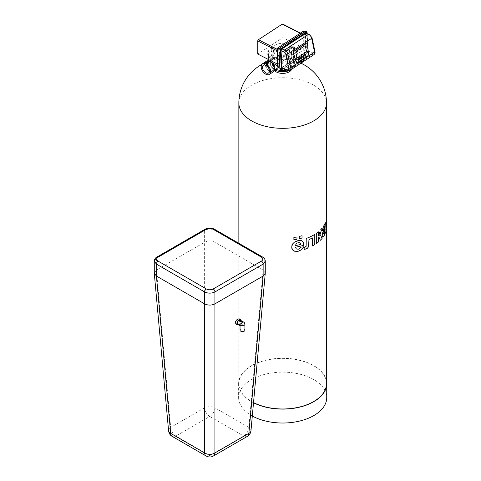 <?xml version="1.0" encoding="UTF-8"?>
<svg xmlns="http://www.w3.org/2000/svg" width="481" height="481" viewBox="0 0 481 481"><rect width="100%" height="100%" fill="white"/><g stroke="black" fill="none" stroke-linecap="round" stroke-linejoin="round"><path stroke-width="0.36" stroke-dasharray="2.4 1.8" d="M289.213 60.973A9.247 5.339 180 0 1 291.919 64.755A9.247 5.339 180 0 1 282.672 70.094A9.247 5.339 180 0 1 273.418 64.755A9.247 5.339 180 0 1 279.13 59.818A9.247 5.339 180 0 1 289.213 60.973M274.435 70.497A9.247 5.339 180 0 1 273.418 68.068A9.247 5.339 180 0 1 279.13 63.131A9.247 5.339 180 0 1 289.213 64.292A9.247 5.339 180 0 1 291.919 68.068A9.247 5.339 180 0 1 291.606 69.444M274.633 69.955A12.079 6.974 180 0 1 270.593 64.755A12.079 6.974 180 0 1 282.672 57.78A12.079 6.974 180 0 1 294.751 64.755A12.079 6.974 180 0 1 293.007 68.356M290.157 70.22A12.079 6.974 180 0 1 289.039 70.677M271.531 62.38L268.5 60.877L272.114 58.7C271.795 59.734 271.849 61.484 272.27 63.949L272.98 67.719L273.809 68.422L274.735 68.813L278.042 67.701C279.118 66.757 279.425 65.506 278.974 63.931L278.565 65.169L277.519 65.855A5.477 3.163 180 0 0 278.565 65.169M272.98 67.719A12.079 6.974 180 0 1 270.593 63.558A12.079 6.974 180 0 1 271.645 60.714A12.079 6.974 180 0 1 273.322 59.145L272.583 59.506L272.865 53.078L278.252 50.174L280.134 53.06L278.83 56.049L273.322 59.145M275.162 58.099A12.079 6.974 180 0 1 288.606 57.486L290.71 58.357A12.079 6.974 180 0 1 293.699 60.714A12.079 6.974 180 0 1 294.751 63.558A12.079 6.974 180 0 1 286.664 70.142M275.703 69.258A12.079 6.974 180 0 1 274.735 68.813M253.529 402.567A43.813 25.295 180 0 1 238.853 383.676A43.813 25.295 180 0 1 265.903 360.305A43.813 25.295 180 0 1 313.654 365.788A43.813 25.295 180 0 1 326.485 383.676M318.338 231.842L318.338 236.021M320.16 235.468L319.787 235.57L320.953 231.626L321.879 230.213L321.873 228.427M320.358 240.278A43.813 25.295 180 0 0 322.114 238.39L320.532 235.558M318.975 237.428L318.338 237.704L318.338 242.069A43.813 25.295 180 0 1 316.306 243.584M296.41 248.99L295.484 247.228A43.813 25.295 180 0 0 303.721 245.226L303.463 242.809L302.296 241.041M294.516 251.196L298.298 251.238L300.276 250.547L302.765 248.394M325.282 233.261A43.813 25.295 180 0 0 326.028 231.024L325.673 222.715M322.42 236.923L323.166 237.019L323.881 236.201L325.168 232.485M324.946 225.968L323.569 229.347L322.3 230.615M312.428 237.909L312.434 237.909A43.813 25.295 180 0 1 308.952 239.58L308.7 246.416L308.08 247.637L306.716 248.671M305.321 249.17L306.71 248.671M274.254 50.066A5.477 2.958 -63 0 1 272.066 55.604A5.477 2.958 -63 0 1 268.145 57.317A5.477 2.958 -63 0 1 267.995 51.094A5.477 2.958 -63 0 1 273.112 47.553A5.477 2.958 -63 0 1 274.254 50.066M268.145 57.317L272.583 59.506A10.955 6.325 180 0 0 271.717 61.971A10.955 6.325 180 0 0 272.27 63.949M274.615 49.741L272.342 48.581A5.477 2.958 -63 0 1 272.667 48.413L270.971 48.238L272.667 48.413A5.477 2.958 -63 0 0 272.342 48.581L274.615 49.741A5.477 2.958 -63 0 0 273.996 50.162L271.723 49.002A5.477 2.958 -63 0 0 271.404 49.278L270.971 48.238L271.404 49.272A5.477 2.958 -63 0 1 271.723 49.002L273.996 50.156A5.477 2.958 -63 0 1 274.615 49.735M278.83 56.049A10.955 6.325 180 0 1 284.776 55.766L288.606 57.486M284.776 55.766L285.125 49.994L288.612 49.441L291.474 52.02L291.907 58.646L296.314 55.766A5.477 3.355 -123.2 0 0 296.122 49.345A5.477 3.355 -123.2 0 0 290.314 46.597A5.477 3.355 -123.2 0 0 289.544 51.046A5.477 3.355 -123.2 0 0 293.314 55.652A5.477 3.355 -123.2 0 0 296.314 55.766M293.626 49.645A10.955 6.325 180 0 1 278.974 55.598A5.477 3.163 180 0 1 272.829 57.395A5.477 3.163 180 0 1 268.5 54.305A5.477 3.163 180 0 1 272.114 51.329A10.955 6.325 180 0 1 271.717 49.645A10.955 6.325 180 0 1 282.672 43.32A10.955 6.325 180 0 1 293.626 49.645L293.626 61.971A10.955 6.325 180 0 0 292.67 59.385A10.955 6.325 180 0 0 291.943 58.598L290.71 58.357M290.121 48.473L292.129 47.162A5.477 3.355 -123.2 0 1 292.827 47.535L290.825 48.846A5.477 3.355 -123.2 0 1 291.185 49.086L289.538 49.254L289.76 48.334A5.477 3.355 -123.2 0 1 290.121 48.479L290.121 48.473A5.477 3.355 -123.2 0 0 289.76 48.334L289.538 49.254L291.185 49.092A5.477 3.355 -123.2 0 0 290.825 48.846L292.827 47.535A5.477 3.355 -123.2 0 0 292.129 47.168L290.121 48.479M293.626 61.971A10.955 6.325 180 0 1 279.611 68.043M269.967 70.935A5.477 3.355 -123.2 0 0 272.967 71.05A5.477 3.355 -123.2 0 0 272.775 64.628A5.477 3.355 -123.2 0 0 266.967 61.881A5.477 3.355 -123.2 0 0 266.197 66.33A5.477 3.355 -123.2 0 0 269.967 70.935M268.5 60.804L266.967 61.881M253.517 402.747A44.06 25.439 180 0 1 238.612 383.676A44.06 25.439 180 0 1 265.813 360.173A44.06 25.439 180 0 1 313.822 365.686A44.06 25.439 180 0 1 326.485 381.006M272.114 51.329L272.114 58.7M278.974 55.598L278.974 63.931M273.527 50.535A4.383 2.369 -63 0 1 271.777 54.966A4.383 2.369 -63 0 1 268.638 56.337A4.383 2.369 -63 0 1 268.518 51.359A4.383 2.369 -63 0 1 272.619 48.533A4.383 2.369 -63 0 1 273.527 50.535M293.314 47.607A4.383 2.682 56.8 0 1 296.326 51.293A4.383 2.682 56.8 0 1 295.713 54.846A4.383 2.682 56.8 0 1 291.065 52.651A4.383 2.682 56.8 0 1 290.915 47.517A4.383 2.682 56.8 0 1 293.314 47.607M266.498 61.171A6.331 3.878 -123.2 0 0 265.614 66.306A6.331 3.878 -123.2 0 0 269.967 71.633A6.331 3.878 -123.2 0 0 273.436 71.759M252.309 416.017A44.06 25.439 180 0 1 238.612 397.589A44.06 25.439 180 0 1 265.813 374.086A44.06 25.439 180 0 1 313.822 379.599A44.06 25.439 180 0 1 326.731 397.589M277.844 64.28L277.844 51.166A0.974 0.523 -63 0 1 278.487 49.946L302.315 34.349A0.974 0.523 -63 0 1 302.753 34.277A0.974 0.523 -63 0 1 302.958 34.722L302.958 47.841L277.844 64.28L277.519 64.117M302.958 47.841L282.876 37.614L257.762 54.058M279.004 53.325A4.383 2.369 -63 0 1 277.254 57.756A4.383 2.369 -63 0 1 274.116 59.127A4.383 2.369 -63 0 1 273.996 54.149A4.383 2.369 -63 0 1 278.096 51.317A4.383 2.369 -63 0 1 279.004 53.325M288.48 50.77A4.383 2.682 56.8 0 1 291.498 54.455A4.383 2.682 56.8 0 1 290.885 58.009A4.383 2.682 56.8 0 1 286.237 55.814A4.383 2.682 56.8 0 1 286.081 50.679A4.383 2.682 56.8 0 1 288.48 50.77M269.438 61.7A6.331 3.878 -123.2 0 0 268.741 61.394L266.733 62.704A6.331 3.878 -123.2 0 0 266.372 62.59L266.149 63.456M267.797 63.215A6.331 3.878 -123.2 0 0 267.436 63.017L267.436 63.011M299.897 242.857L298.166 242.646L297.138 243.037L295.971 244.083L295.55 245.563M325.084 228.806L323.695 232.449L323.671 233.988M303.283 31.229L303.283 50.114L277.519 66.979M282.672 24.05A0.974 0.523 -63 0 1 282.876 24.495L282.876 37.614M304.455 31.83L304.924 32.065L306.018 51.509L280.261 68.374L279.846 68.164M303.283 50.114L306.018 51.509M304.924 32.065L279.16 48.93L280.261 68.374M279.16 48.93L278.764 48.725M270.773 69.715A4.624 2.832 -123.2 0 0 273.304 69.811A4.624 2.832 -123.2 0 0 273.142 64.388A4.624 2.832 -123.2 0 0 268.242 62.067A4.624 2.832 -123.2 0 0 267.592 65.819A4.624 2.832 -123.2 0 0 270.773 69.715M269.438 63.167L269.438 63.095A4.624 2.832 -123.2 0 0 268.741 62.807L266.733 64.117A4.624 2.832 -123.2 0 0 266.702 64.105L266.149 64.911L267.797 64.664L267.436 64.478L269.438 63.167L268.741 62.807L266.702 64.105M269.438 63.095L267.436 64.406A4.624 2.832 -123.2 0 1 267.797 64.616L266.149 64.851L266.27 64.394M309.145 34.265A1.461 0.884 -69.1 0 1 309.59 34.999L306.806 33.935L307.762 50.932L306.866 52.796L283.038 68.392L288.239 70.376A1.461 0.884 -69.1 0 1 287.59 70.497M282.401 68.512L283.038 68.392M306.806 33.935L306.403 33.219M300.884 62.097L301.112 61.718M301.202 61.893L301.425 61.514M303.355 61.382L303.758 60.359M302.97 61.598L303.379 61.315M303.21 60.949L303.649 60.606M301.256 62.007L300.751 62.945M300.541 63.161L301.232 62.602M302.699 61.412L302.783 60.997M302.591 61.881L303.216 60.714M302.627 61.58L302.116 62.187M301.725 62.446L302.393 61.255M302.116 61.622L301.1 62.855M296.843 62.608A1.461 0.974 102.9 0 0 297.354 62.464L307.599 55.754A1.461 0.974 102.9 0 0 308.321 54.022L307.377 44.114A1.461 0.974 102.9 0 0 306.8 43.158M298.803 60.516C299.519 59.836 299.705 59.049 299.368 58.159M300.896 59.145C301.611 58.466 301.797 57.678 301.461 56.788M302.994 57.774C303.703 57.095 303.89 56.313 303.553 55.417M305.02 56.475C305.73 55.796 305.916 55.014 305.579 54.119M300.835 62.632L301.136 62.241M305.014 45.851A0.974 0.649 102.9 0 0 304.996 45.845A0.974 0.649 102.9 0 0 304.599 45.929L296.23 51.413A0.974 0.649 102.9 0 0 295.767 52.694L296.765 57.437A0.974 0.649 102.9 0 0 297.192 57.967A0.974 0.649 102.9 0 0 297.21 57.973L297.228 57.973M303.541 60.955L303.21 61.358M240.759 325.228L244.198 323.238A2.435 1.407 120 0 0 243.693 322.126M237.818 324.35A2.435 1.407 120 0 0 240.253 322.949A2.435 1.407 120 0 0 240.253 320.136M239.243 320.562A2.435 1.407 120 0 1 239.55 320.382L241.444 321.476A2.435 1.407 120 0 1 241.678 321.386L242.057 322.005M244.913 330.194A2.435 1.407 0 0 0 242.478 328.788A2.435 1.407 0 0 0 240.043 330.194M238.732 324.879A3.042 1.756 120 0 0 241.161 320.665M235.967 323.99C238.708 324.501 240.969 319.083 239.171 318.807M206.121 455.982A7.305 4.215 120 0 0 209.776 455.621A7.305 4.215 -120 0 0 213.426 455.982M247.354 436.393A7.305 4.215 60 0 1 243.699 436.033A7.305 4.215 120 0 0 248.857 427.405A7.305 4.203 -174.8 0 1 250.974 430.729M265.278 273.052L263.137 270.075L214.929 242.244C211.49 240.608 208.057 240.608 204.617 242.244L156.409 270.075L154.269 273.052M168.572 430.729A7.305 4.203 174.8 0 1 170.689 427.405A7.305 4.215 -120 0 0 175.848 436.033A7.305 4.215 -60 0 1 172.192 436.393M209.776 416.444A7.305 4.215 60 0 1 204.617 407.816A7.305 3.764 180 0 1 214.929 407.816A7.305 4.215 -60 0 1 209.776 416.444L175.848 436.033L209.776 455.621L243.699 436.033L209.776 416.444M238.853 103.036A43.813 25.295 180 0 1 265.903 79.666A43.813 25.295 180 0 1 313.654 85.149A43.813 25.295 180 0 1 326.485 103.036M277.844 51.166L277.519 50.998M302.958 34.722L282.876 24.495M302.315 34.349L300.18 33.261M278.487 49.946L277.519 49.453M307.112 33.49L308.129 52.459L306.361 51.623L305.219 31.415L278.824 48.882M306.361 51.623L279.954 68.909L280.158 69.198L306.565 51.912L305.561 31.391L307.016 31.944L308.153 52.152L306.361 51.623M305.555 31.355L305.219 31.397M281.433 69.685L281.77 69.649M283.075 68.771L308.153 52.152L283.099 68.777M306.866 52.796L312.067 54.78A1.461 0.884 110.9 0 0 312.909 52.898A2.435 1.491 -123.2 0 0 314.46 51.22L311.568 37.482A2.435 1.491 -123.2 0 0 309.59 34.999M307.762 50.932L312.909 52.898M313.859 54.708A3.896 2.387 -123.2 0 1 312.067 54.78L288.239 70.376A3.896 2.387 -123.2 0 0 290.031 70.304M314.923 51.551A1.461 0.619 -11.9 0 0 314.46 51.22M312.031 37.819A1.461 0.619 -11.9 0 0 311.568 37.482M244.913 324.23A2.435 1.407 0 0 0 244.198 323.238M265.278 261.129L263.137 258.153L214.929 230.321L214.929 407.816L248.857 427.405L263.137 270.075L263.137 258.153A2.435 1.407 120 0 0 262.632 257.04M214.424 229.203A2.435 1.407 120 0 1 214.929 230.321C211.49 228.709 208.057 228.709 204.617 230.321L204.617 407.816L170.689 427.405L156.409 270.075L156.409 258.153A2.435 1.407 60 0 1 156.914 257.04M154.269 261.129L156.409 258.153L204.617 230.321A2.435 1.407 60 0 1 205.122 229.203M273.418 64.755L273.418 68.068M291.919 64.755L291.919 68.068M300.902 63.191A43.813 43.813 0 0 0 261.754 64.532M270.593 63.558L270.593 64.755M294.751 63.558L294.751 64.755M238.853 243.308L238.853 383.676M278.252 50.174L273.112 47.553M290.314 46.597L285.125 49.994M292.67 59.385L293.699 60.714M274.591 69.986L272.967 71.05M272.559 59.536L271.645 60.714M271.717 49.645L271.717 61.971M268.5 54.305L268.5 59.524M238.612 383.676L238.612 397.589M278.096 51.317L272.619 48.533M274.116 59.127L268.638 56.337M290.885 58.009L295.713 54.846M286.081 50.679L290.915 47.517M302.753 34.277L300.433 33.093M268.242 62.067L263.408 65.23M273.304 69.811L268.476 72.968M307.185 33.514L308.129 52.459L283.165 68.807"/><path stroke-width="0.72" d="M291.606 69.444A9.247 5.339 180 0 1 283.646 73.377A9.247 5.339 180 0 1 274.435 70.497M289.039 70.677A12.079 6.974 180 0 1 274.681 69.979A12.079 6.974 180 0 1 274.633 69.955M293.007 68.356A12.079 6.974 180 0 1 290.157 70.22M286.664 70.142A12.079 6.974 180 0 1 275.703 69.258M261.754 64.532A43.813 43.813 0 0 0 238.853 103.036A43.813 25.295 180 0 0 282.672 128.331A43.813 25.295 180 0 0 326.485 103.036L326.485 383.676A43.813 25.295 180 0 1 300.601 406.758A43.813 25.295 180 0 1 253.529 402.567M296.957 239.249A43.813 25.295 180 0 1 293.879 239.791L293.879 237.47L293.885 239.791A43.819 25.301 180 0 0 296.957 239.255L296.957 236.935A43.813 25.295 180 0 1 293.879 237.47A43.819 25.301 180 0 0 296.957 236.935L296.957 239.249M302.02 238.035A43.813 25.295 180 0 1 299.242 238.756L299.242 236.436L299.242 238.756A43.819 25.301 180 0 0 302.02 238.035L302.02 235.714A43.813 25.295 180 0 1 299.242 236.436A43.819 25.301 180 0 0 302.02 235.714L302.02 238.035M316.312 243.584L316.312 233.357A43.819 25.301 180 0 0 318.338 231.842L318.338 231.842A43.813 25.295 180 0 1 316.306 233.357L316.312 243.584A43.819 25.301 180 0 0 318.338 242.069L318.338 237.704L319.15 237.572L320.358 240.278L319.156 237.572M318.783 235.486L318.338 236.021L318.783 235.486M319.077 234.86L319.168 234.554L319.077 234.86M319.294 234.037L319.474 233.165L319.294 234.037M319.679 232.215L319.474 233.165L319.679 232.215M320.647 229.822L321.242 229.082L320.647 229.822M321.428 228.89L321.873 228.427L321.428 228.89M320.358 240.278A43.819 25.301 180 0 0 322.114 238.39L320.845 235.846L319.787 235.57L321.067 231.307L321.879 230.213L321.873 228.427M320.845 235.846L319.787 235.57M291.769 248.136L292.49 249.783L293.638 250.811L296.368 251.467L298.298 251.238L301.689 249.621L303.559 246.807L300.439 247.24L299.651 248.557L298.334 249.206L296.344 248.948L295.484 247.234A43.819 25.301 180 0 0 303.727 245.226L303.246 242.22L302.296 241.041L301.136 240.53L297.955 240.626L294.468 242.105L292.592 243.969L291.672 247.096L292.49 249.783L294.516 251.196M325.799 222.895L325.132 223.292L323.587 226.19L322.3 230.615L323.569 229.347L324.952 225.968L325.084 227.044L322.637 232.81L322.144 235.564L322.42 236.923L323.166 237.019L324.272 235.462L325.162 232.431L325.282 233.261A43.819 25.301 180 0 0 326.028 231.024L325.673 222.715L323.292 226.846L322.3 230.621M325.006 226.028L324.813 227.88L322.372 233.736L322.18 236.165L322.643 237.109M305.321 249.17L304.166 249.417L304.166 247.426L306.114 246.356L306.223 238.48A43.819 25.301 180 0 0 314.76 234.373L314.76 244.601L314.76 234.373A43.813 25.295 180 0 1 306.223 238.48L306.144 246.2L305.639 246.945L304.16 247.426L304.16 249.417L307.179 248.436L308.555 246.807L308.958 239.586A43.819 25.301 180 0 0 312.434 237.909L312.434 245.941A43.813 25.295 180 0 0 314.76 244.595A43.819 25.301 180 0 1 312.434 245.941L312.434 237.909M279.611 68.043A10.955 6.325 180 0 1 278.042 67.701L278.355 67.4M274.591 69.986L278.042 67.701M277.519 65.855L271.531 62.38M326.485 381.006A44.06 25.439 180 0 1 326.731 383.676A44.06 25.439 180 0 1 300.787 406.86A44.06 25.439 180 0 1 253.517 402.747M302.296 241.041L301.142 240.53L298.893 240.458L294.468 242.111L292.592 243.975L291.943 245.31L291.775 248.136M302.765 248.394L303.565 246.807L300.445 247.24L299.651 248.557L298.334 249.206L296.41 248.99M269.408 74.399L273.436 71.759A6.331 3.878 -123.2 0 0 273.208 64.346A6.331 3.878 -123.2 0 0 266.498 61.171L262.476 63.805A6.331 3.878 -123.2 0 0 261.586 68.939A6.331 3.878 -123.2 0 0 265.945 74.266A6.331 3.878 -123.2 0 0 269.408 74.399A6.331 3.878 -123.2 0 0 269.186 66.979A6.331 3.878 -123.2 0 0 262.476 63.805M326.731 383.676L326.731 397.589A44.06 25.439 180 0 1 300.042 420.965A44.06 25.439 180 0 1 252.309 416.017M318.338 231.842L318.338 236.021M295.971 244.083L295.55 245.563A43.819 25.301 180 0 0 300.625 244.462L300.198 243.115L299.11 242.592L297.138 243.037L295.971 244.083M325.162 232.431L325.282 233.261M324.964 231.409L325.09 228.806L323.557 233.399L323.972 234.037L324.531 233.057L325.084 228.812M323.671 233.988L324.242 233.694L324.813 232.149M277.519 64.117L257.762 54.058L257.762 40.939A0.974 0.523 -63 0 1 258.405 39.725L282.233 24.122A0.974 0.523 -63 0 1 282.672 24.05L300.433 33.093M269.438 61.7L267.436 63.017L269.438 61.7A6.331 3.878 -123.2 0 0 268.741 61.394L266.733 62.704A6.331 3.878 -123.2 0 0 266.372 62.59L266.149 63.456L267.797 63.221A6.331 3.878 -123.2 0 0 267.797 63.215A6.331 3.878 -123.2 0 0 267.436 63.011M299.897 242.857L300.625 244.462A43.813 25.295 180 0 1 295.55 245.563M304.455 31.83L303.283 31.229L277.519 48.094L277.519 66.979L279.846 68.164M265.945 72.878A4.624 2.832 -123.2 0 0 268.476 72.968A4.624 2.832 -123.2 0 0 268.314 67.55A4.624 2.832 -123.2 0 0 263.408 65.23A4.624 2.832 -123.2 0 0 262.758 68.981A4.624 2.832 -123.2 0 0 265.945 72.878M267.797 63.221L266.149 63.456M324.807 232.149L324.964 231.403M278.764 48.725L277.519 48.094M281.042 50.8L282.004 67.797L282.401 68.512L287.59 70.497A1.461 0.884 -69.1 0 1 287.145 69.763A2.435 1.491 -123.2 0 0 288.702 68.086L285.81 54.347A2.435 1.491 -123.2 0 0 283.826 51.864L281.042 50.8L281.944 48.942L305.772 33.339L309.145 34.265A1.461 0.884 -69.1 0 0 308.495 34.379L305.772 33.339M303.355 61.382L303.872 60.396L303.21 60.949L303.667 60.636L302.994 61.454L303.397 61.291M302.97 61.598L303.649 60.606M303.83 60.359L303.21 60.949M300.775 62.957L301.346 62.368L301.046 62.115L300.541 63.161L301.238 62.602M301.346 62.025L300.613 63.173M302.122 62.187L302.796 61.748L303.216 60.714L302.116 62.187L302.783 60.997M302.393 61.255L301.713 61.7L301.443 62.446L302.393 61.255L301.942 62.308L302.116 61.622L301.106 62.855M306.8 43.158A1.461 0.974 102.9 0 0 306.71 43.128A1.461 0.974 102.9 0 0 306.114 43.26L293.855 51.281A1.461 0.974 102.9 0 0 293.212 53.391L296.164 61.983A1.461 0.974 102.9 0 0 296.759 62.59A1.461 0.974 102.9 0 0 296.843 62.608M303.216 60.714L302.645 61.46M302.591 61.881L302.651 61.58M301.731 62.446L302.122 61.622M297.535 62.5L307.774 55.796A1.461 0.974 102.9 0 0 308.495 54.064L307.557 44.156A1.461 0.974 102.9 0 0 306.89 43.17A1.461 0.974 102.9 0 0 306.289 43.302L294.029 51.323A1.461 0.974 102.9 0 0 293.386 53.427L296.344 62.019A1.461 0.974 102.9 0 0 296.933 62.632A1.461 0.974 102.9 0 0 297.535 62.5M303.222 61.352L303.559 60.937M300.841 62.632L301.172 62.253M299.368 58.159L299.326 58.147C298.569 58.82 298.382 59.608 298.761 60.51L298.803 60.516M301.461 56.788L301.419 56.776C300.661 57.449 300.475 58.237 300.853 59.139L300.896 59.145M303.553 55.417L303.511 55.405C302.759 56.079 302.567 56.866 302.946 57.768L302.994 57.774M305.579 54.119L305.537 54.106C304.786 54.78 304.593 55.568 304.972 56.469L305.02 56.475M297.625 57.888L305.994 52.405A0.974 0.649 102.9 0 0 306.457 51.124L305.459 46.38A0.974 0.649 102.9 0 0 305.032 45.851A0.974 0.649 102.9 0 0 304.635 45.942L296.26 51.419A0.974 0.649 102.9 0 0 295.803 52.706L296.801 57.449A0.974 0.649 102.9 0 0 297.228 57.973A0.974 0.649 102.9 0 0 297.625 57.888L305.964 52.399A0.974 0.649 102.9 0 0 306.421 51.112L305.423 46.368A0.974 0.649 102.9 0 0 305.014 45.851M299.422 58.165L299.416 58.165C298.659 58.838 298.473 59.626 298.845 60.534C299.597 59.872 299.789 59.085 299.422 58.165L299.326 58.147M301.515 56.794L301.509 56.794C300.751 57.467 300.565 58.255 300.944 59.163C301.695 58.502 301.882 57.714 301.515 56.794M303.607 55.423L303.601 55.423C302.844 56.097 302.657 56.89 303.036 57.792C303.788 57.131 303.974 56.343 303.607 55.423L303.511 55.405M305.633 54.125L305.627 54.125C304.87 54.798 304.683 55.592 305.062 56.493C305.814 55.832 306 55.044 305.633 54.125M297.21 57.973A0.974 0.649 102.9 0 0 297.589 57.882M240.759 325.228L240.043 325.637L237.818 324.35A2.435 1.407 120 0 1 237.313 323.238A2.435 1.407 120 0 1 238.378 320.791A2.435 1.407 120 0 1 240.253 320.136L243.693 322.126A2.435 1.407 120 0 0 241.817 322.775A2.435 1.407 120 0 0 240.759 325.228A2.435 1.407 0 0 0 243.41 325.529A2.435 1.407 0 0 0 244.913 324.23A2.435 2.435 0 0 0 243.693 322.126M239.237 320.562A2.435 1.407 120 0 1 239.55 320.382L241.444 321.476A2.435 1.407 120 0 1 241.678 321.386L242.057 322.005L240.903 321.831A2.435 1.407 120 0 1 241.131 321.657L239.237 320.562A2.435 1.407 120 0 0 239.237 320.562L241.131 321.657M242.057 321.999L240.903 321.831M240.043 325.637L240.043 330.194A2.435 1.407 0 0 0 240.759 331.187A2.435 1.407 0 0 0 243.41 331.493A2.435 1.407 0 0 0 244.913 330.194L244.913 324.23M241.161 320.665A3.042 1.756 120 0 0 240.554 319.612A3.042 1.756 120 0 0 238.209 320.424A3.042 1.756 120 0 0 236.88 323.485A3.042 1.756 120 0 0 237.512 324.879A3.042 1.756 120 0 0 238.732 324.879M240.554 319.612L239.171 318.807C236.959 319.15 235.708 320.43 235.419 322.643L235.967 323.99L237.512 324.879M265.265 273.274L250.974 430.729A7.305 4.203 -174.8 0 1 248.857 433.357A7.305 4.215 60 0 1 247.354 436.393L213.426 455.982A7.305 4.215 -120 0 0 214.929 452.946A7.305 4.648 180 0 1 204.617 452.946A7.305 4.215 120 0 0 206.121 455.982L172.192 436.393A7.305 4.215 -60 0 1 170.689 433.357L156.409 276.034L156.409 264.105L154.269 261.129L154.281 273.274L156.409 276.034L204.617 303.866C208.057 305.495 211.49 305.495 214.929 303.866L263.137 276.034L265.265 273.274L265.278 261.129C265.139 259.295 264.261 257.93 262.632 257.04L262.632 257.04A2.435 1.407 120 0 0 261.417 257.161L213.209 229.323C210.918 228.234 208.628 228.234 206.337 229.323L158.129 257.161C156.241 258.477 156.241 259.8 158.129 261.123L206.337 288.961C208.628 290.049 210.918 290.049 213.209 288.961L261.417 261.123C263.305 259.8 263.305 258.477 261.417 257.161M247.354 436.393L247.354 436.393C249.507 434.998 250.715 433.11 250.974 430.729M206.121 455.982L206.121 455.982C208.796 457.335 211.231 457.335 213.426 455.982M158.129 261.123A2.435 1.407 -60 0 0 156.409 264.105L204.617 291.937L204.617 452.946L170.689 433.357A7.305 4.203 174.8 0 1 168.572 430.729L154.281 273.274M277.519 50.998L257.762 40.939M300.18 33.261L282.233 24.122M277.519 49.453L258.405 39.725M278.824 48.882L279.894 69.005L281.427 69.649L280.291 49.447L278.836 48.888L279.978 69.096L281.505 69.769L280.633 49.417L278.866 48.581L305.381 31.289L306.836 31.842L280.429 49.128L280.633 49.417L307.04 32.131L307.112 33.49M305.219 31.397L305.555 31.355M281.433 69.685L279.894 69.005L278.866 48.581L305.267 31.295L306.944 31.824L307.185 33.514M283.099 68.777L281.77 69.649M283.165 68.807L281.505 69.769L283.075 68.771M282.004 67.797L287.145 69.763M313.859 54.708L290.031 70.304A3.896 2.387 -123.2 0 0 290.728 67.695L314.556 52.098A1.461 0.619 -11.9 0 0 314.923 51.551C315.289 52.633 314.935 53.686 313.859 54.708A3.896 2.387 -123.2 0 0 314.556 52.098L311.664 38.36A3.896 2.387 -123.2 0 0 308.495 34.379L284.668 49.982L281.944 48.942M288.702 68.086A1.461 0.619 168.1 0 0 290.728 67.695L287.836 53.962A3.896 2.387 -123.2 0 0 284.668 49.982A1.461 0.884 110.9 0 0 283.826 51.864M309.145 34.265L312.031 37.819A1.461 0.619 -11.9 0 1 311.664 38.36L287.836 53.962A1.461 0.619 168.1 0 1 285.81 54.347M265.278 261.129L263.137 264.105L263.137 276.034L248.857 433.357L214.929 452.946L214.929 291.937L263.137 264.105A2.435 1.407 -120 0 0 261.417 261.123M206.337 288.961A2.435 1.407 -60 0 0 204.617 291.937C208.057 293.548 211.49 293.548 214.929 291.937A2.435 1.407 -120 0 0 213.209 288.961M262.632 257.04L214.424 229.203A2.435 1.407 120 0 0 213.209 229.323M214.424 229.203C211.375 227.675 208.273 227.675 205.122 229.203L205.122 229.203A2.435 1.407 60 0 1 206.337 229.323M205.122 229.203L156.914 257.04A2.435 1.407 60 0 1 156.914 257.034A2.435 1.407 60 0 1 158.129 257.161M326.485 103.036A43.813 43.813 0 0 0 300.902 63.191M238.853 103.036L238.853 243.308M268.5 59.524L268.5 60.804M290.031 70.304L287.59 70.497M312.031 37.819L314.923 51.551M154.269 261.129C154.497 259.163 155.375 257.804 156.914 257.034M172.192 436.393C170.202 435.311 168.993 433.423 168.572 430.729"/></g></svg>
